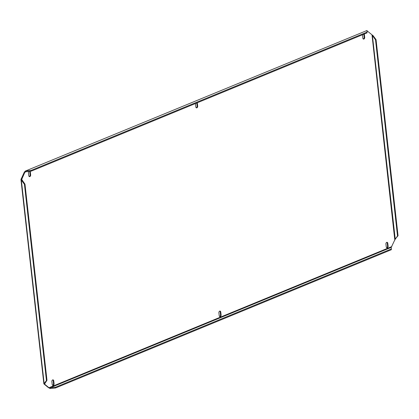 <?xml version="1.0" encoding="UTF-8"?>
<svg xmlns="http://www.w3.org/2000/svg" width="419" height="419" viewBox="0 0 419 419"><rect width="100%" height="100%" fill="white"/><g stroke="black" fill="none" stroke-linecap="round" stroke-linejoin="round"><path stroke-width="0.63" d="M196.778 102.98A1.341 0.927 -78.8 0 1 196.804 103.147L197.129 106.054A1.341 0.927 -78.8 0 1 196.338 107.709A1.341 0.927 -78.8 0 1 196.223 107.751M197.223 102.796A1.341 0.927 -78.8 0 1 197.349 103.257L197.674 106.164A1.341 0.927 -78.8 0 1 196.883 107.819A1.341 0.927 -78.8 0 1 196.48 107.861A1.341 0.927 -78.8 0 1 195.804 106.934L195.479 104.027A1.341 0.927 -78.8 0 1 195.495 103.503M219.807 311.102A1.341 0.927 -78.8 0 1 220.221 311.919L220.546 314.821A1.341 0.927 -78.8 0 1 219.755 316.481A1.341 0.927 -78.8 0 1 219.64 316.518M220.3 316.586A1.341 0.927 -78.8 0 1 219.896 316.633A1.341 0.927 -78.8 0 1 219.221 315.701L218.896 312.794A1.341 0.927 -78.8 0 1 220.09 311.092A1.341 0.927 -78.8 0 1 220.766 312.024L221.091 314.931A1.341 0.927 -78.8 0 1 220.3 316.586M29.571 171.324A1.341 0.927 -78.8 0 1 29.78 171.921L30.105 174.828A1.341 0.927 -78.8 0 1 29.314 176.483A1.341 0.927 -78.8 0 1 29.194 176.519M29.99 171.277A1.341 0.927 -78.8 0 1 30.325 172.031L30.65 174.933A1.341 0.927 -78.8 0 1 29.859 176.593A1.341 0.927 -78.8 0 1 29.456 176.635A1.341 0.927 -78.8 0 1 28.78 175.702L28.455 172.801A1.341 0.927 -78.8 0 1 28.89 171.392M386.831 242.329A1.341 0.927 -78.8 0 1 387.25 243.146L387.575 246.053A1.341 0.927 -78.8 0 1 386.784 247.708A1.341 0.927 -78.8 0 1 386.664 247.744M387.324 247.812A1.341 0.927 -78.8 0 1 386.926 247.859A1.341 0.927 -78.8 0 1 386.25 246.927L385.925 244.02A1.341 0.927 -78.8 0 1 387.119 242.323A1.341 0.927 -78.8 0 1 387.79 243.25L388.12 246.157A1.341 0.927 -78.8 0 1 387.324 247.812M52.784 379.871A1.341 0.927 -78.8 0 1 53.197 380.688L53.522 383.595A1.341 0.927 -78.8 0 1 52.731 385.25A1.341 0.927 -78.8 0 1 52.611 385.291M53.276 385.36A1.341 0.927 -78.8 0 1 52.873 385.401A1.341 0.927 -78.8 0 1 52.197 384.469L51.872 381.568A1.341 0.927 -78.8 0 1 53.066 379.865A1.341 0.927 -78.8 0 1 53.742 380.798L54.067 383.699A1.341 0.927 -78.8 0 1 53.276 385.36M363.802 34.206A1.341 0.927 -78.8 0 1 363.833 34.379L364.158 37.286A1.341 0.927 -78.8 0 1 363.367 38.941A1.341 0.927 -78.8 0 1 363.247 38.977M364.247 34.023A1.341 0.927 -78.8 0 1 364.373 34.484L364.703 37.391A1.341 0.927 -78.8 0 1 363.907 39.046A1.341 0.927 -78.8 0 1 363.509 39.093A1.341 0.927 -78.8 0 1 362.833 38.16L362.508 35.254A1.341 0.927 -78.8 0 1 362.524 34.735M367.007 31.462L367.61 31.216L367.002 31.252L367.049 32.871L366.971 32.143L31.126 170.423L25.789 170.983L25.873 171.706L24.805 172.366L21.709 179.421L24.983 184.166L24.449 184.386L46.446 380.51L44.157 383.574L44.692 383.354L44.817 384.333L48.96 387.743L55.449 387.256L55.528 387.984L391.372 249.703L391.241 247.357L395.227 239.024L398.05 235.74L376.053 39.616L375.518 39.836L371.758 34.625L366.929 30.713M44.702 383.338L44.817 384.333L44.273 384.223L48.415 387.633L50.196 388.539L55.528 387.984M26.57 171.638L24.26 172.256L20.95 179.505L24.449 184.386M391.77 246.592L48.96 387.743L48.415 387.633M21.903 180.06L21.757 178.735L21.212 178.63M395.154 239.249L397.516 235.96L375.518 39.836M395.494 239.003L395.761 238.804M376.053 39.616L372.957 35.489L372.423 35.709L395.227 239.024M372.004 35.007L394.818 240.223M372.957 35.489L371.863 34.798M397.516 235.96L398.05 235.74M391.325 248.079L391.288 247.755M391.372 249.703L391.241 247.357L50.112 387.811L50.196 388.539M55.449 387.256L391.288 248.975M21.888 180.039L21.353 180.259L44.157 383.574M24.983 184.166L46.98 380.29L44.639 383.841M46.446 380.51L46.98 380.29M31.126 170.423L31.205 171.151L25.549 171.806M367.61 31.216L367.002 31.252L366.924 30.524L25.255 171.099L24.26 172.256M367.002 31.252L366.971 32.143M25.255 171.099L366.924 30.524M367.049 32.871L31.205 171.151M364.373 34.484L363.833 34.379M364.703 37.391L364.158 37.286M54.067 383.699L53.522 383.595M53.742 380.798L53.197 380.688M388.12 246.157L387.575 246.053M387.79 243.25L387.25 243.146M30.325 172.031L29.78 171.921M30.65 174.933L30.105 174.828M221.091 314.931L220.546 314.821M220.766 312.024L220.221 311.919M197.349 103.257L196.804 103.147M197.674 106.164L197.129 106.054M20.95 179.505L43.88 383.924"/></g></svg>
